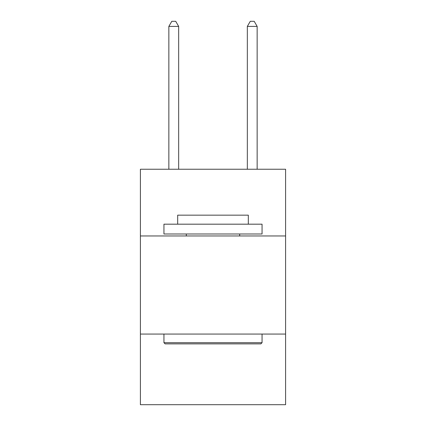 <?xml version="1.0" encoding="UTF-8"?>
<svg xmlns="http://www.w3.org/2000/svg" width="426" height="426" viewBox="0 0 426 426"><rect width="100%" height="100%" fill="white"/><g stroke="black" fill="none" stroke-linecap="round" stroke-linejoin="round"><path stroke-width="0.64" d="M285.601 235.956L285.601 169.244L140.399 169.244L140.399 235.956L285.601 235.956L285.601 404.7L140.399 404.7L140.399 235.956M285.601 334.064L140.399 334.064M165.123 343.873L163.946 342.696L262.054 342.696L260.877 343.873L165.123 343.873M262.054 224.182L262.054 233.996L163.946 233.996L163.946 224.182L262.054 224.182M177.679 224.182L177.679 215.157L248.321 215.157L248.321 224.182M262.054 334.064L262.054 342.696M163.946 334.064L163.946 342.696M239.684 233.996L239.684 235.956M186.316 233.996L186.316 235.956M178.664 169.244L178.664 26.401L168.85 26.401L168.85 169.244M168.85 26.401L171.795 21.3L175.72 21.3L178.664 26.401M257.15 169.244L257.15 26.401L247.336 26.401L247.336 169.244M247.336 26.401L250.28 21.3L254.205 21.3L257.15 26.401"/></g></svg>

